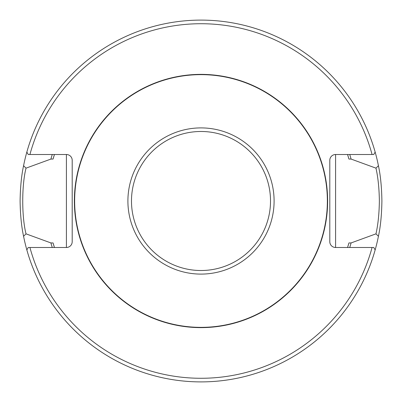 <?xml version="1.0" encoding="UTF-8"?>
<svg xmlns="http://www.w3.org/2000/svg" width="402" height="402" viewBox="0 0 402 402"><rect width="100%" height="100%" fill="white"/><g stroke="black" fill="none" stroke-linecap="round" stroke-linejoin="round"><path stroke-width="0.6" d="M348.936 159.066L347.569 154.509A153.765 153.765 0 0 1 348.936 159.066L351.087 159.066A155.835 155.835 0 0 0 349.74 154.509M53.064 242.934A153.765 153.765 0 0 0 54.431 247.491L53.064 242.934L50.913 242.934L26.029 233.853L23.572 236.27A180.9 180.9 0 0 0 378.428 236.27L375.97 233.853C378.041 224.723 379.176 213.769 379.367 201C379.176 188.236 378.041 177.282 375.97 168.147L351.087 159.066M327.359 201A126.359 126.359 0 0 0 201 74.641A126.359 126.359 0 0 0 74.641 201A126.359 126.359 0 0 0 201 327.359A126.359 126.359 0 0 0 327.359 201M23.572 236.27C21.462 226.532 20.306 214.774 20.1 201C20.306 187.231 21.462 175.473 23.572 165.73L26.029 168.147L50.913 159.066L53.064 159.066L54.431 154.509A153.765 153.765 0 0 0 53.064 159.066M375.97 168.147L378.428 165.73A180.9 180.9 0 0 0 23.572 165.73M378.428 165.73C380.538 175.473 381.694 187.231 381.9 201C381.694 214.774 380.538 226.532 378.428 236.27M349.74 247.491A155.835 155.835 0 0 0 351.087 242.934L375.97 233.853M50.913 242.934A155.835 155.835 0 0 0 52.26 247.491M348.936 242.934L347.569 247.491A153.765 153.765 0 0 0 348.936 242.934L351.087 242.934M26.839 152.082L28.246 154.509L29.924 154.509A177.282 177.282 0 0 1 372.076 154.509L373.754 154.509L375.161 152.082M52.26 154.509A155.835 155.835 0 0 0 50.913 159.066M66.41 247.491L66.41 154.509A5.789 5.789 0 0 1 72.199 160.297L72.199 241.702A5.789 5.789 0 0 1 66.41 247.491L28.246 247.491L26.839 249.918M375.161 249.918L373.754 247.491L372.076 247.491A177.282 177.282 0 0 1 29.924 247.491M66.41 154.509L29.924 154.509M335.59 247.491A5.789 5.789 0 0 1 329.801 241.702L329.801 160.297A5.789 5.789 0 0 1 335.59 154.509L335.59 247.491L372.076 247.491M335.59 154.509L372.076 154.509M26.029 168.147C21.643 185.221 21.643 216.784 26.029 233.853M274.099 201A73.099 73.099 0 0 0 201 127.901A73.099 73.099 0 0 0 127.901 201A73.099 73.099 0 0 0 201 274.099A73.099 73.099 0 0 0 274.099 201M270.516 201A69.516 69.516 0 0 0 201 131.484A69.516 69.516 0 0 0 131.484 201A69.516 69.516 0 0 0 201 270.516A69.516 69.516 0 0 0 270.516 201M74.37 201A126.63 126.63 0 0 0 201 327.63A126.63 126.63 0 0 0 327.63 201A126.63 126.63 0 0 0 201 74.37A126.63 126.63 0 0 0 74.37 201"/></g></svg>

